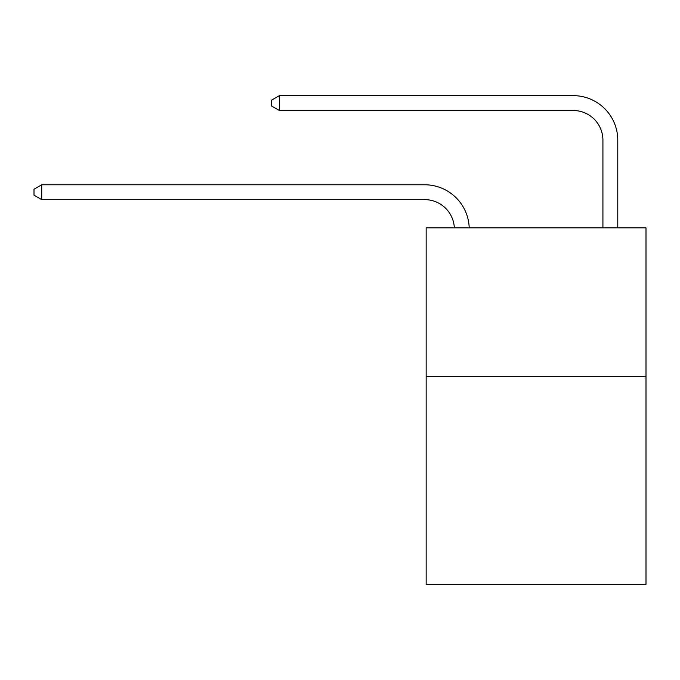 <?xml version="1.0" encoding="UTF-8"?>
<svg xmlns="http://www.w3.org/2000/svg" width="680" height="680" viewBox="0 0 680 680"><rect width="100%" height="100%" fill="white"/><g stroke="black" fill="none" stroke-linecap="round" stroke-linejoin="round"><path stroke-width="1.02" d="M646 376.397L646 584.358L426.156 584.358L426.156 227.851L646 227.851L646 376.397L426.156 376.397M424.668 199.623A29.708 29.708 0 0 1 454.342 227.851A29.708 29.708 0 0 0 424.668 199.623A29.708 29.708 0 0 1 454.342 227.851A29.708 29.708 0 0 0 424.668 199.623A29.708 29.708 0 0 1 454.342 227.851A29.708 29.708 0 0 0 424.668 199.623A29.708 29.708 0 0 1 454.342 227.851A29.708 29.708 0 0 0 424.668 199.623A29.708 29.708 0 0 1 454.342 227.851A29.708 29.708 0 0 0 424.668 199.623A29.708 29.708 0 0 1 454.342 227.851A29.708 29.708 0 0 0 424.668 199.623A29.708 29.708 0 0 1 454.342 227.851A29.708 29.708 0 0 0 424.668 199.623A29.708 29.708 0 0 1 454.342 227.851A29.708 29.708 0 0 0 424.668 199.623A29.708 29.708 0 0 1 454.342 227.851A29.708 29.708 0 0 0 424.668 199.623A29.708 29.708 0 0 1 454.342 227.851A29.708 29.708 0 0 0 424.668 199.623A29.708 29.708 0 0 1 454.342 227.851A29.708 29.708 0 0 0 424.668 199.623A29.708 29.708 0 0 1 454.342 227.851A29.708 29.708 0 0 0 424.668 199.623A29.708 29.708 0 0 1 454.342 227.851A29.708 29.708 0 0 0 424.668 199.623A29.708 29.708 0 0 1 454.342 227.851A29.708 29.708 0 0 0 424.668 199.623A29.708 29.708 0 0 1 454.342 227.851A29.708 29.708 0 0 0 424.668 199.623A29.708 29.708 0 0 1 454.342 227.851A29.708 29.708 0 0 0 424.668 199.623A29.708 29.708 0 0 1 454.342 227.851A29.708 29.708 0 0 0 424.668 199.623A29.708 29.708 0 0 1 454.342 227.851A29.708 29.708 -149.3 0 0 424.668 199.623L41.727 199.623L34 195.168L34 189.227L41.727 184.773L424.668 184.773A44.566 44.566 0 0 1 469.208 227.851M602.922 227.851L602.922 140.207A29.708 29.708 0 0 0 573.215 110.5L279.395 110.5L271.668 106.046L271.668 100.104L279.395 95.642L573.215 95.642A44.566 44.566 0 0 1 617.78 140.207L617.78 227.851M41.727 199.623L41.727 184.773L424.668 184.773M602.922 140.207A29.708 29.708 0 0 0 573.215 110.5A29.708 29.708 0 0 1 602.922 140.207A29.708 29.708 0 0 0 573.215 110.5A29.708 29.708 0 0 1 602.922 140.207A29.708 29.708 0 0 0 573.215 110.5A29.708 29.708 0 0 1 602.922 140.207A29.708 29.708 0 0 0 573.215 110.5A29.708 29.708 0 0 1 602.922 140.207A29.708 29.708 0 0 0 573.215 110.5A29.708 29.708 0 0 1 602.922 140.207A29.708 29.708 0 0 0 573.215 110.5A29.708 29.708 0 0 1 602.922 140.207A29.708 29.708 0 0 0 573.215 110.5A29.708 29.708 0 0 1 602.922 140.207A29.708 29.708 0 0 0 573.215 110.5A29.708 29.708 0 0 1 602.922 140.207A29.708 29.708 0 0 0 573.215 110.5A29.708 29.708 0 0 1 602.922 140.207A29.708 29.708 0 0 0 573.215 110.5A29.708 29.708 0 0 1 602.922 140.207A29.708 29.708 0 0 0 573.215 110.5A29.708 29.708 0 0 1 602.922 140.207A29.708 29.708 0 0 0 573.215 110.5A29.708 29.708 0 0 1 602.922 140.207A29.708 29.708 0 0 0 573.215 110.5A29.708 29.708 0 0 1 602.922 140.207A29.708 29.708 0 0 0 573.215 110.5A29.708 29.708 0 0 1 602.922 140.207A29.708 29.708 0 0 0 573.215 110.5A29.708 29.708 0 0 1 602.922 140.207A29.708 29.708 0 0 0 573.215 110.5A29.708 29.708 0 0 1 602.922 140.207A29.708 29.708 0 0 0 573.215 110.5A29.708 29.708 0 0 1 602.922 140.207A29.708 29.708 0 0 0 573.215 110.5M279.395 110.5L279.395 95.642L573.215 95.642"/></g></svg>
